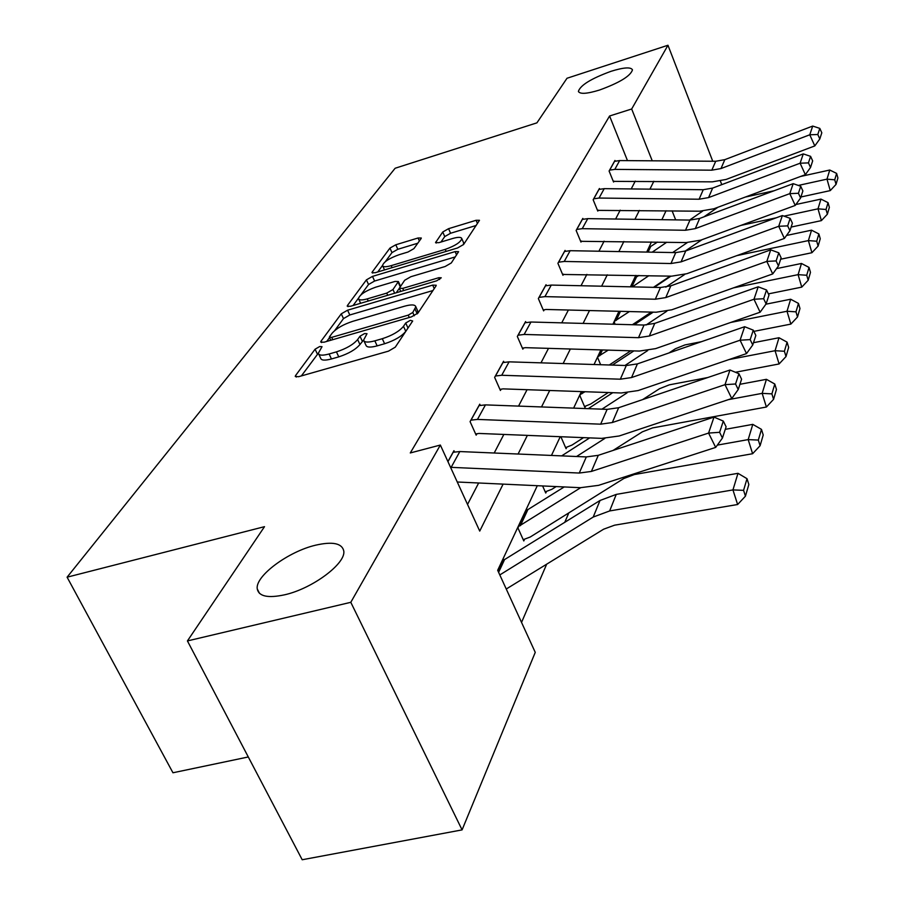 <?xml version="1.0" encoding="UTF-8"?>
<svg xmlns="http://www.w3.org/2000/svg" width="905" height="905" viewBox="0 0 905 905"><rect width="100%" height="100%" fill="white"/><g stroke="black" fill="none" stroke-linecap="round" stroke-linejoin="round"><path stroke-width="1.36" d="M319.691 346.536L315.087 349.206L295.573 375.552L295.234 376.446L298.593 376.706L388.494 351.14L395.27 347.169L412.68 321.004L410.316 320.325L405.723 323.006L403.494 326.32C399.365 331.309 392.306 335.438 382.295 338.708L374.84 340.846C368.007 342.667 364.263 342.429 363.595 340.133L367.023 333.696L364.591 333.549L359.998 336.219L357.645 339.545C353.357 344.556 346.287 348.663 336.434 351.875L329.115 353.979C322.531 355.744 318.933 355.507 318.322 353.278L322.022 346.683L319.691 346.536M318.322 353.233L301.376 375.914M408.076 327.915L405.779 331.354L403.494 326.32M363.584 340.031L359.952 344.522L357.645 339.545M599.449 90.059C619.586 82.717 630.593 75.986 632.471 69.855C630.921 66.891 623.817 67.355 611.169 71.257C591.327 78.497 580.399 85.194 578.408 91.348C579.8 94.335 586.813 93.905 599.449 90.059M284.69 594.789C312.734 588.555 346.536 563.046 343.719 550.772C341.83 543.215 332.463 541.348 315.63 545.183C288.344 551.496 255.04 576.1 257.246 588.884C258.773 596.418 267.925 598.386 284.69 594.789M421.085 238.603L421.3 238.004L418.053 237.992L395.79 244.78L389.942 248.094L372.238 272.009L371.978 272.665L375.19 272.733L457.545 247.97L463.575 244.508L479.48 220.3L476.075 220.288L448.575 228.682L442.737 232.008L435.543 242.631L438.891 242.664L452.67 238.49C458.156 236.929 461.199 236.974 461.799 238.615C460.679 242.246 455.17 245.843 445.249 249.373L391.175 265.651C385.926 267.133 383.041 267.088 382.532 265.504C383.765 261.828 389.297 258.23 399.128 254.712L407.974 252.031L413.902 248.649L421.085 238.603M537.298 485.702L497.682 570.297L535.251 652.369L462.082 829.885L302.202 859.75L187.426 640.932L264.509 526.665L67.094 577.186L395.134 168.251L536.914 122.854L567.005 78.26L667.969 45.25L712.755 161.248M187.426 640.932L350.801 602.311L440.35 445.045L479.729 531.088L503.112 484.118M627.482 160.626L609.585 115.998L410.282 452.952L440.35 445.045M609.585 115.998L631.679 108.996L667.969 45.25M347.588 310.2L341.276 313.831L321.004 341.219L320.687 342.022L324.001 342.226L411.424 316.874L417.952 313.073L436.018 285.923L436.233 285.245L432.692 285.109L347.588 310.2L349.794 314.974L343.493 318.594L334.669 330.608M347.497 305.426L366.423 279.86L372.487 276.398L455.113 251.601L458.597 251.669L451.301 262.959L445.136 266.511L410.847 276.715L404.671 280.267L399.309 288.265L402.714 288.39L438.789 277.711L441.267 277.79L436.73 280.799L350.473 306.286L347.215 306.161L347.497 305.426L348.063 306.659M67.094 577.186L172.957 772.768L248.287 756.965M467.534 504.436L478.655 482.999M494.209 453.009L503.847 434.445M518.554 406.096L527.061 389.704M540.986 362.848L548.509 348.357M561.745 322.847L568.397 310.03M580.999 285.742L586.881 274.396M598.906 251.217L604.11 241.183M615.604 219.033L620.208 210.152M631.215 188.941L635.287 181.102M454.502 451.934L453.948 450.701L447.918 461.573M480.261 405.304L479.752 404.184L470.08 421.628L476.166 435.147L476.98 433.665M504.017 362.294L503.565 361.265L494.628 377.374L500.42 390.474L501.166 389.105M526.009 322.497L525.601 321.558L517.321 336.468L522.841 349.172L523.531 347.905M546.416 285.573L546.043 284.702L538.351 298.56L543.622 310.879L544.267 309.702M565.41 251.217L565.071 250.402L557.91 263.31L562.955 275.278L563.555 274.181M583.125 219.168L582.82 218.41L576.134 230.458L580.965 242.088L581.519 241.058M599.698 189.202L599.415 188.5L593.16 199.767L597.798 211.08L598.318 210.118M615.23 161.124L614.959 160.468L609.099 171.034L613.556 182.041L614.054 181.147M521.54 622.414L546.677 564.188M564.686 522.49L568.838 512.875M503.904 560.342L503.35 559.132L497.908 570.784M527.208 510.341L526.71 509.232L517.943 527.954L523.791 540.952L524.527 539.357M542.615 485.951L545.749 493.044L546.428 491.573M560.874 436.73L566.077 448.699L566.7 447.33M581.745 391.605L579.867 395.632L584.947 407.522L585.535 406.255M600.637 364.726L597.651 357.633L601.248 349.93M615.117 324.273L614.246 322.169L619.325 311.309M635.763 277.541L635.468 276.817L630.774 286.84M649.937 247.156L649.666 246.477L647.03 252.088M462.082 829.885L350.801 602.311M720.403 181.079L721.771 184.631M666.057 210.752L661.872 219.689M651.43 241.974L646.702 252.088M635.774 275.414L630.423 286.828M618.975 311.297L612.923 324.205M600.886 349.918L594.042 364.523M581.372 391.594L573.623 408.121M560.24 436.708L551.462 455.441M675.673 219.881L672.087 210.831M652.233 160.807L631.679 108.996M518.09 454.027L527.366 435.384M541.518 406.945L549.708 390.496M563.125 363.55L570.354 349.013M583.092 323.413L589.494 310.562M601.621 286.195L607.289 274.815M618.85 251.579L623.862 241.511M634.914 219.304L639.349 210.401M649.926 189.145L653.84 181.283M318.764 354.206L320.653 358.21C321.275 360.45 324.872 360.699 331.456 358.957L329.115 353.979M359.952 344.522C355.676 349.545 348.617 353.651 338.764 356.864L331.456 358.957M364.014 341.038L365.903 345.122C366.582 347.441 370.337 347.69 377.159 345.88L374.84 340.846M405.779 331.354C401.673 336.355 394.614 340.495 384.614 343.742L377.159 345.88M432.941 290.539L349.794 314.974M329.544 337.588L326.705 341.434M329.59 336.671L329.375 337.226L331.705 337.361L408.234 315.132L412.782 312.485L415.825 306.761C415.09 304.533 411.323 304.34 404.501 306.207L352.735 321.332C343.244 324.454 336.366 328.425 332.101 333.244L329.59 336.671M417.646 313.458L417.691 310.901M353.108 305.505L358.459 298.22M360.982 294.781L368.539 284.498L366.423 279.86M455.339 256.884L374.602 281.036L368.539 284.498M375.745 287.168C365.53 290.81 359.771 294.611 358.459 298.571C358.98 300.256 361.91 300.358 367.249 298.888L386.729 293.118L392.985 289.521L398.392 281.534L395.033 281.432L375.745 287.168M399.32 288.344L396.22 292.768M398.392 281.534L400.429 286.048M463.451 244.678L463.62 242.778M476.256 225.447L450.588 233.252L444.751 236.578L440.973 242.031M417.782 243.219L397.815 249.294L391.978 252.608L385.338 261.636M382.532 265.459L377.747 271.964M506.246 589.019L603.624 529.199L614.574 525.183L737.62 504.515L732.948 489.922L609.653 510.952L593.216 517.049L499.798 574.935M502.569 560.806L600.026 500.476L616.248 494.402L737.982 473.315L747.01 478.688L743.582 490.34L745.437 496.178L748.842 484.48L747.01 478.688M743.582 490.34L732.948 489.922L737.982 473.315M745.437 496.178L737.62 504.515M453.088 452.262L459.831 451.55L586.316 456.923L598.284 455.317L714 417.092L708.581 433.076L719.611 432.307L722.439 438.043L726.104 426.787L723.31 421.097L719.611 432.307M450.554 467.331L579.257 473.044L591.384 471.437L708.581 433.076L715.685 447.409L598.601 485.34L580.456 487.693L457.263 482.003M715.685 447.409L722.439 438.043M723.31 421.097L714 417.092M523.214 539.663L530.228 537.016L623.794 478.519L634.337 474.548L752.609 453.722L748.175 439.604L717.337 445.113M580.659 487.705L518.689 526.371M525.986 510.771L564.211 486.947M758.333 440.079L760.098 445.724L763.22 434.988L761.478 429.377L758.333 440.079L748.175 439.604L752.79 424.366L725.278 429.343M752.79 424.366L761.478 429.377M760.098 445.724L752.609 453.722M545.229 491.868L551.937 489.266L556.168 486.573M613.104 450.419L642.369 431.832L652.539 427.918L766.388 407.024L762.168 393.358L728.333 399.648M604.857 438.405L576.564 456.505M589.664 437.896L561.688 455.871M771.897 393.879L773.571 399.343L776.456 389.455L774.793 384.025L771.897 393.879L762.168 393.358L766.422 379.319L739.939 384.297M766.422 379.319L774.793 384.025M773.571 399.343L766.388 407.024M478.96 405.61L485.453 404.886L607.131 409.354L618.647 407.725L729.973 370.009L725.007 384.659L735.539 383.992L738.231 389.523L741.591 379.206L738.933 373.708L735.539 383.992M475.657 434.015L478.926 433.438L601.723 438.371L619.178 435.984L731.76 398.505L725.007 384.659L612.312 422.545L600.649 424.173L477.467 419.422L470.894 420.146M731.76 398.505L738.231 389.523M738.933 373.708L729.973 370.009M502.829 362.588L509.096 361.842L626.305 365.53L637.403 363.889L744.657 326.716L740.075 340.212L750.177 339.613L752.745 344.975L755.833 335.472L753.288 330.155L750.177 339.613M499.956 389.433L503.056 388.867L621.294 392.985L638.116 390.564L746.523 353.595L740.075 340.212L631.554 377.555L620.332 379.195L501.721 375.27L495.386 376.016M746.523 353.595L752.745 344.975M753.288 330.155L744.657 326.716M565.602 447.613L572.028 445.056L583.533 437.647M642.607 399.603L659.53 388.709L669.349 384.84L707.755 377.532M735.437 372.26L779.092 363.957L775.076 350.71L728.898 359.602M627.108 392.838L601.938 409.162M612.787 392.68L588.261 408.664M784.409 351.264L786.004 356.57L788.662 347.418L787.079 342.158L784.409 351.264L775.076 350.71L779.001 337.735L753.48 342.701M779.001 337.735L787.079 342.158M786.004 356.57L779.092 363.957M584.517 406.526L590.693 404.003L608.284 392.532M668.976 352.95L675.435 348.73L684.927 344.929L701.533 341.671M753.876 331.377L790.857 324.103L787.011 311.252L730.72 322.452M647.686 350.574L624.959 365.496M585.026 391.718L580.456 394.376M633.873 350.902L612.334 365.1M795.981 311.852L797.509 316.988L799.975 308.515L798.459 303.401L795.981 311.852L787.011 311.252L790.653 299.227L765.902 304.193M790.653 299.227L798.459 303.401M797.509 316.988L790.857 324.103M609.269 364.998L630.785 350.801M694.599 309.284L696.895 308.469M768.379 293.887L801.762 287.123L798.097 274.645L733.48 287.869M666.838 311.207L646.023 325.031M608.228 350.133L598.194 356.457M653.195 312.157L634.247 324.782M806.717 275.267L808.188 280.256L810.473 272.382L809.025 267.416L806.717 275.267L798.097 274.645L801.479 263.468L776.547 268.615M801.479 263.468L809.025 267.416M808.188 280.256L801.762 287.123M524.911 322.78L530.975 322.022L644.032 325.042L654.745 323.39L758.198 286.795L753.978 299.25L763.65 298.718L766.105 303.91L768.967 295.132L766.535 289.985L763.65 298.718M522.423 348.21L525.352 347.667L639.383 351.061L655.593 348.629L760.132 312.202L753.978 299.25L649.326 336.027L638.5 337.678L524.142 334.454L518.022 335.212M760.132 312.202L766.105 303.91M766.535 289.985L758.198 286.795M545.41 285.833L551.269 285.075L660.458 287.496L670.809 285.844L770.732 249.848L766.818 261.387L776.117 260.923L778.47 265.934L781.117 257.812L778.786 252.823L776.117 260.923M543.249 309.985L546.032 309.465L656.125 312.225L671.782 309.793L772.723 273.932L766.818 261.387L665.786 297.575L655.322 299.227L544.923 296.625L539.007 297.383M772.723 273.932L778.47 265.934M778.786 252.823L770.732 249.848M564.482 251.466L570.15 250.696L675.73 252.608L685.73 250.957L782.361 215.56L778.719 226.284L787.678 225.865L789.929 230.73L792.395 223.184L790.156 218.343L787.678 225.865M562.605 274.453L671.68 276.161L686.816 273.717L784.386 238.434L778.719 226.284L681.069 261.873L670.956 263.525L564.245 261.455L558.509 262.224M784.386 238.434L789.929 230.73M790.156 218.343L782.361 215.56M632.38 324.725L651.306 312.112M780.664 259.215L811.921 252.721L808.391 240.594L736.93 255.595M684.836 274.373L665.82 287.134M629.416 311.558L614.755 321.071M670.944 276.138L654.281 287.36M816.717 241.228L818.109 246.081L820.247 238.739L818.855 233.92L816.717 241.228L808.391 240.594L811.547 230.175L786.524 235.47M811.547 230.175L818.855 233.92M818.109 246.081L811.921 252.721M582.266 219.406L587.764 218.637L689.961 220.085L699.644 218.444L793.176 183.658L789.793 193.636L798.425 193.274L800.586 197.991L802.882 190.955L800.733 186.272L798.425 193.274M580.648 241.318L686.171 242.563L700.821 240.13L795.235 205.435L789.793 193.636L695.289 228.626L685.504 230.266L582.243 228.671L576.7 229.44M795.235 205.435L800.586 197.991M800.733 186.272L793.176 183.658M653.444 287.349L670.107 276.127M791.128 227.065L821.389 220.616L818.007 208.829L783.99 216.148M776.207 217.811L740.901 225.402M701.975 239.701L684.972 251.228M648.862 275.686L632.335 286.874M634.993 277.812L638.907 275.482M687.348 242.563L672.653 252.552M826.027 209.485L827.374 214.202L829.365 207.347L828.041 202.652L826.027 209.485L818.007 208.829L820.948 199.1L795.891 204.519M820.948 199.1L828.041 202.652M827.374 214.202L821.389 220.616M598.895 189.428L604.223 188.659L703.253 189.711L712.642 188.082L803.278 153.895L800.111 163.217L808.437 162.889L810.529 167.47L812.667 160.909L810.597 156.35L808.437 162.889M597.504 210.367L699.689 211.204L713.887 208.772L805.348 174.676L800.111 163.217L708.57 197.595L699.09 199.224L599.065 198.048L593.691 198.817M805.348 174.676L810.529 167.47M810.597 156.35L803.278 153.895M800.914 196.985L830.247 190.604L826.989 179.145L798.312 185.435M774.126 190.74L745.234 197.086M717.925 207.268L703.864 216.883M666.747 242.235L652.2 252.178M649.224 247.416L657.46 242.076M702.631 211.137L689.565 220.085M834.738 179.812L836.039 184.394L837.906 177.98L836.616 173.409L834.738 179.812L826.989 179.145L829.749 170.027L800.45 176.498M829.749 170.027L836.616 173.409M836.039 184.394L830.247 190.604M614.484 161.339L619.654 160.57L715.708 161.271L724.803 159.653L812.713 126.067L809.76 134.788L817.792 134.506L819.806 138.951L821.808 132.809L819.817 128.386L817.792 134.506M613.296 181.373L712.348 181.848L726.115 179.439L814.805 145.92L809.76 134.788L720.991 168.556L711.805 170.185L614.812 169.382L609.597 170.14M814.805 145.92L819.806 138.951M819.817 128.386L812.713 126.067M317.406 354.104L315.087 349.206M407.997 328.029L405.723 323.006M362.294 341.185L359.998 336.219M338.764 356.864L336.434 351.875M384.614 343.742L382.295 338.708M296.297 377.068L295.573 375.552M434.242 288.593L432.692 285.109M321.648 342.588L321.004 341.219M343.493 318.594L341.276 313.831M332.791 339.669L331.705 337.361M409.298 317.497L408.234 315.132M414.264 315.766L412.782 312.485M417.228 313.877L415.067 309.08M374.602 281.036L372.487 276.398M456.606 254.984L455.113 251.601M403.687 290.562L402.714 288.39M439.604 279.521L438.789 277.711M368.245 301.037L367.249 298.888M387.713 295.279L386.729 293.118M394.659 293.231L392.985 289.521M400.168 286.693L398.143 282.213M392.08 267.654L391.175 265.651M446.142 251.398L445.249 249.373M436.21 243.072L435.757 242.031M444.751 236.578L442.737 232.008M450.588 233.252L448.575 228.682M477.501 223.58L476.075 220.288M372.747 273.129L372.238 272.009M391.978 252.608L389.942 248.094M397.815 249.294L395.79 244.78M419.388 240.979L418.053 237.992M497.954 570.897L502.694 560.772M609.653 510.952L616.248 494.402M593.216 517.049L600.026 500.476M498.61 572.333L504.323 560.105M453.201 452.228L447.964 461.674M586.316 456.923L579.257 473.044M598.284 455.317L591.384 471.437M459.831 451.55L451.143 467.353M518.803 526.348L526.099 510.748M520.398 525.681L527.672 510.081M479.073 405.587L471.007 420.124M607.131 409.354L600.649 424.173M618.647 407.725L612.312 422.545M485.453 404.886L477.467 419.422M502.942 362.554L495.499 375.982M626.305 365.53L620.332 379.195M637.403 363.889L631.554 377.555M509.096 361.842L501.721 375.27M580.558 394.342L581.836 391.605M582.006 393.709L582.956 391.65M598.296 356.423L601.339 349.93M599.698 355.801L602.425 349.964M525.024 322.746L518.124 335.178M644.032 325.042L638.5 337.678M654.745 323.39L649.326 336.027M530.975 322.022L524.142 334.454M545.511 285.81L539.109 297.36M660.458 287.496L655.322 299.227M670.809 285.844L665.786 297.575M551.269 285.075L544.923 296.625M564.573 251.432L558.611 262.19M675.73 252.608L670.956 263.525M685.73 250.957L681.069 261.873M570.15 250.696L564.245 261.455M614.846 321.049L619.405 311.309M616.203 320.427L620.457 311.331M582.356 219.372L576.79 229.418M689.961 220.085L685.504 230.266M699.644 218.444L695.289 228.626M587.764 218.637L582.243 228.671M630.853 286.84L635.084 277.79M631.871 286.862L636.396 277.179M598.986 189.394L593.782 198.795M703.253 189.711L699.09 199.224M712.642 188.082L708.57 197.595M604.223 188.659L599.065 198.048M647.109 252.088L649.304 247.393M648.104 252.11L650.582 246.794M614.574 161.305L609.687 170.117M715.708 161.271L711.805 170.185M724.803 159.653L720.991 168.556M619.654 160.57L614.812 169.382M259.531 593.409L257.246 588.884M578.646 91.937L578.408 91.348M330.789 340.257L329.465 337.418M418.053 311.716L415.825 306.761M400.734 291.433L399.41 288.491M360.631 303.288L358.753 299.193M384.535 269.928L382.781 266.047M463.835 243.287L461.799 238.615"/></g></svg>

